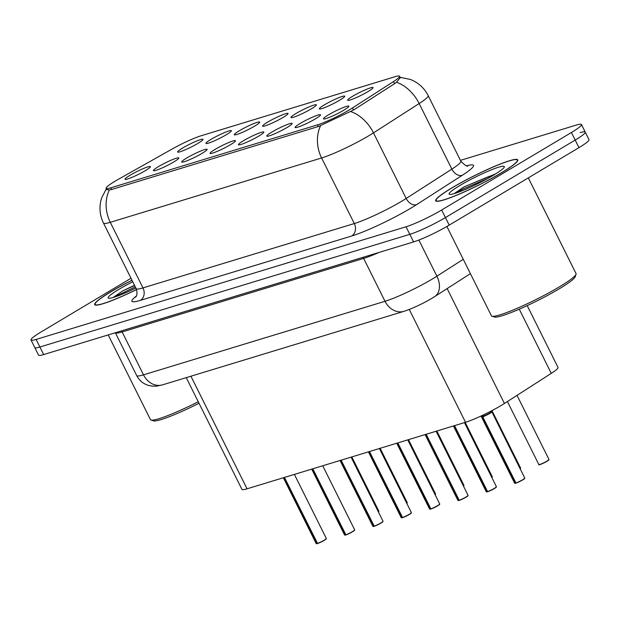 <?xml version="1.0" encoding="UTF-8"?>
<svg xmlns="http://www.w3.org/2000/svg" width="620" height="620" viewBox="0 0 620 620"><rect width="100%" height="100%" fill="white"/><g stroke="black" fill="none" stroke-linecap="round" stroke-linejoin="round"><path stroke-width="0.93" d="M324.353 104.873A14.183 1.604 153.5 0 1 337.753 98.123A14.183 1.604 153.5 0 1 344.736 96.317A14.183 1.604 153.5 0 1 339.698 100.192A14.183 1.604 153.5 0 1 319.409 108.942A14.183 1.604 153.5 0 1 324.353 104.873M296.004 113.499A14.183 1.604 153.5 0 1 309.411 106.756A14.183 1.604 153.5 0 1 316.394 104.95A14.183 1.604 153.5 0 1 311.356 108.825A14.183 1.604 153.5 0 1 291.067 117.575A14.183 1.604 153.5 0 1 296.004 113.499M267.662 122.132A14.183 1.604 153.5 0 1 281.062 115.39A14.183 1.604 153.5 0 1 288.044 113.584A14.183 1.604 153.5 0 1 283.007 117.459A14.183 1.604 153.5 0 1 262.717 126.209A14.183 1.604 153.5 0 1 267.662 122.132M239.312 130.766A14.183 1.604 153.5 0 1 252.712 124.023A14.183 1.604 153.5 0 1 259.703 122.218A14.183 1.604 153.5 0 1 254.665 126.093A14.183 1.604 153.5 0 1 234.376 134.842A14.183 1.604 153.5 0 1 239.312 130.766M210.971 139.399A14.183 1.604 153.5 0 1 224.37 132.649A14.183 1.604 153.5 0 1 231.353 130.843A14.183 1.604 153.5 0 1 226.315 134.726A14.183 1.604 153.5 0 1 206.026 143.476A14.183 1.604 153.5 0 1 210.971 139.399M182.621 148.033A14.183 1.604 153.5 0 1 196.021 141.282A14.183 1.604 153.5 0 1 203.011 139.477A14.183 1.604 153.5 0 1 197.974 143.359A14.183 1.604 153.5 0 1 177.677 152.109A14.183 1.604 153.5 0 1 182.621 148.033M352.695 96.24A14.183 1.604 153.5 0 1 366.102 89.489A14.183 1.604 153.5 0 1 373.085 87.684A14.183 1.604 153.5 0 1 368.048 91.566A14.183 1.604 153.5 0 1 347.758 100.316A14.183 1.604 153.5 0 1 352.695 96.24M300.134 123.481A14.183 1.604 153.5 0 1 313.542 116.731A14.183 1.604 153.5 0 1 320.524 114.925A14.183 1.604 153.5 0 1 315.487 118.808A14.183 1.604 153.5 0 1 295.197 127.557A14.183 1.604 153.5 0 1 300.134 123.481M271.793 132.114A14.183 1.604 153.5 0 1 285.192 125.364A14.183 1.604 153.5 0 1 292.183 123.558A14.183 1.604 153.5 0 1 287.145 127.441A14.183 1.604 153.5 0 1 266.848 136.191A14.183 1.604 153.5 0 1 271.793 132.114M243.443 140.748A14.183 1.604 153.5 0 1 256.851 133.998A14.183 1.604 153.5 0 1 263.833 132.192A14.183 1.604 153.5 0 1 258.796 136.075A14.183 1.604 153.5 0 1 238.506 144.824A14.183 1.604 153.5 0 1 243.443 140.748M215.101 149.381A14.183 1.604 153.5 0 1 228.501 142.631A14.183 1.604 153.5 0 1 235.492 140.825A14.183 1.604 153.5 0 1 230.454 144.7A14.183 1.604 153.5 0 1 210.157 153.45A14.183 1.604 153.5 0 1 215.101 149.381M186.752 158.007A14.183 1.604 153.5 0 1 200.159 151.264A14.183 1.604 153.5 0 1 207.142 149.459A14.183 1.604 153.5 0 1 202.104 153.334A14.183 1.604 153.5 0 1 181.815 162.083A14.183 1.604 153.5 0 1 186.752 158.007M158.41 166.641A14.183 1.604 153.5 0 1 171.81 159.898A14.183 1.604 153.5 0 1 178.8 158.092A14.183 1.604 153.5 0 1 173.763 161.967A14.183 1.604 153.5 0 1 153.466 170.717A14.183 1.604 153.5 0 1 158.41 166.641M130.06 175.274A14.183 1.604 153.5 0 1 143.468 168.532A14.183 1.604 153.5 0 1 150.451 166.718A14.183 1.604 153.5 0 1 145.413 170.601A14.183 1.604 153.5 0 1 125.124 179.35A14.183 1.604 153.5 0 1 130.06 175.274M328.484 114.847A14.183 1.604 153.5 0 1 341.884 108.105A14.183 1.604 153.5 0 1 348.874 106.299A14.183 1.604 153.5 0 1 343.837 110.174A14.183 1.604 153.5 0 1 323.539 118.924A14.183 1.604 153.5 0 1 328.484 114.847M527.209 305.613L558.023 367.42A28.373 3.208 153.5 0 1 551.273 373.372L504.424 403.465A28.373 3.208 153.5 0 1 501.138 405.503A28.373 3.208 153.5 0 1 465.512 422.282L247.054 488.816A28.373 3.208 153.5 0 1 241.94 489.358L186.24 377.642M352.493 107.934A25.528 2.891 153.5 0 1 349.541 109.763A25.528 2.891 153.5 0 1 317.479 124.868L110.771 187.821A25.528 2.891 153.5 0 1 106.167 188.309A25.528 2.891 153.5 0 1 118.575 179.172L172.197 148.994A25.528 2.891 153.5 0 1 200.88 135.842L394.963 76.74A25.528 2.891 153.5 0 1 399.567 76.245A25.528 2.891 153.5 0 1 393.483 81.6L352.493 107.934L353.54 110.034M501.526 172.771A45.864 5.192 -26.5 0 0 517.754 159.867A45.864 5.192 -26.5 0 0 493.969 166.609A45.864 5.192 -26.5 0 0 451.895 187.891A45.864 5.192 -26.5 0 0 435.666 200.795A45.864 5.192 -26.5 0 0 459.451 194.052A45.864 5.192 -26.5 0 0 501.526 172.771M131.983 280.24A45.864 5.192 -26.5 0 0 110.926 291.726A45.864 5.192 -26.5 0 0 94.697 304.629A45.864 5.192 -26.5 0 0 136.563 289.555M400.357 77.492L396.482 82.251L394.669 83.615L353.679 109.949L318.463 126.488L111.243 189.596L109.322 189.953L106.276 189.364M130.998 278.264L41.036 332.002A28.373 3.208 -26.5 0 0 31 339.985L34.774 347.556A28.373 3.208 -26.5 0 0 39.889 347.006L409.812 234.345A28.373 3.208 -26.5 0 0 445.439 217.566L575.189 140.066A28.373 3.208 -26.5 0 0 585.226 132.083A28.373 3.208 -26.5 0 0 580.111 132.626M31 339.985A28.373 3.208 -26.5 0 0 36.115 339.435L406.038 226.781A28.373 3.208 -26.5 0 0 441.665 209.994L571.415 132.494A28.373 3.208 -26.5 0 0 581.452 124.511A28.373 3.208 -26.5 0 0 576.337 125.062L460.443 160.355M578.964 147.63A28.373 3.208 -26.5 0 0 589 139.647L585.226 132.083A28.373 3.208 -26.5 0 1 575.189 140.066L445.439 217.566A28.373 3.208 -26.5 0 1 409.812 234.345L39.889 347.006A28.373 3.208 -26.5 0 1 34.774 347.556L38.549 355.121A28.373 3.208 -26.5 0 0 43.664 354.57L413.587 241.916A28.373 3.208 -26.5 0 0 449.213 225.13L578.964 147.63L571.415 132.494M483.561 414.834L482.709 416.686L482.128 415.516M515.514 483.089L514.615 483.166A5.673 0.643 -26.5 0 0 515.514 483.089L482.476 416.834A5.673 0.643 153.5 0 1 481.585 416.904L482.476 416.826A0.473 0.403 74 0 0 482.445 416.764L481.36 416.71A5.844 0.659 -26.5 0 0 481.895 416.648M522.745 479.896A5.487 0.62 153.5 0 1 515.995 483.096L482.748 416.756A5.673 0.643 -26.5 0 0 488.521 414.121A5.673 0.643 -26.5 0 0 491.738 411.843L491.738 411.843A5.673 0.643 153.5 0 1 491.738 411.843A5.673 0.643 153.5 0 1 489.73 413.439A5.673 0.643 153.5 0 1 482.748 416.756L482.484 416.834A5.673 0.643 -26.5 0 1 481.585 416.896A5.673 0.643 153.5 0 1 481.577 416.88M482.445 416.764L481.88 415.632M482.748 416.756L482.748 416.749C485.15 416.369 495.675 410.029 490.714 411.951M487.359 491.823L486.274 491.8A5.673 0.643 -26.5 0 0 487.165 491.722L487.521 491.738M496.333 486.964A5.487 0.62 153.5 0 1 494.427 488.514A5.487 0.62 153.5 0 1 487.646 491.73L454.522 425.63M487.165 491.722L454.251 425.715M458.172 500.487A5.487 0.62 153.5 0 0 458.978 500.464L457.924 500.425A5.673 0.643 -26.5 0 0 458.823 500.356L459.172 500.363M466.054 497.163A5.487 0.62 153.5 0 1 459.304 500.363L426.173 434.264M458.823 500.356L425.909 434.349M430.668 509.09L429.582 509.059A5.673 0.643 -26.5 0 0 430.474 508.989L430.83 508.997M430.745 508.911A5.673 0.643 -26.5 0 0 437.728 505.595A5.673 0.643 -26.5 0 0 439.735 503.998L437.728 505.788A5.487 0.62 153.5 0 1 430.954 508.997L397.831 442.897M430.474 508.989L397.56 442.975M401.481 517.754A5.487 0.62 153.5 0 0 402.287 517.723L401.233 517.692A5.673 0.643 -26.5 0 0 402.132 517.622L402.481 517.63M409.363 514.429A5.487 0.62 153.5 0 1 402.613 517.63L369.481 451.531M402.132 517.622L369.218 451.608M452.15 187.814A45.392 5.138 -26.5 0 0 436.093 200.585A45.392 5.138 -26.5 0 0 459.629 193.913A45.392 5.138 -26.5 0 0 501.27 172.848A45.392 5.138 -26.5 0 0 517.336 160.076A45.392 5.138 -26.5 0 0 493.791 166.749A45.392 5.138 -26.5 0 0 452.15 187.814M446.888 226.486L491.412 315.781A47.283 5.355 -26.5 0 0 491.962 316.192A47.283 5.355 -26.5 0 0 559.31 286.897A47.283 5.355 -26.5 0 0 576.034 274.272A47.283 5.355 -26.5 0 0 576.042 273.591L528.317 177.878M491.962 316.192L494.466 317.014A45.392 5.138 -26.5 0 0 559.124 288.889A45.392 5.138 -26.5 0 0 575.182 276.768L576.034 274.272M495.636 173.879L464.109 186.86L454.119 193.657M493.396 175.251A30.837 3.488 -26.5 0 0 504.3 167.02A30.837 3.488 -26.5 0 0 489.722 170.508A30.837 3.488 -26.5 0 0 460.025 185.411A30.837 3.488 -26.5 0 0 449.477 194.355A30.837 3.488 -26.5 0 0 493.396 175.251M454.832 193.44L463.558 188.798L487.63 178.552M464.109 186.86L488.575 176.638L493.985 174.894M132.013 280.294A45.392 5.138 -26.5 0 0 111.182 291.648A45.392 5.138 -26.5 0 0 95.123 304.42A45.392 5.138 -26.5 0 0 136.547 289.501M108.213 334.916L150.443 419.616A47.283 5.355 -26.5 0 0 150.993 420.027A47.283 5.355 -26.5 0 0 198.261 401.745M150.993 420.027L153.504 420.848A45.392 5.138 -26.5 0 0 198.997 403.232M134.494 285.27L123.14 290.695L113.15 297.492M132.75 281.767A30.837 3.488 -26.5 0 0 119.063 289.246A30.837 3.488 -26.5 0 0 108.508 298.189A30.837 3.488 -26.5 0 0 135.858 288.005M113.871 297.282L135.276 286.851M123.14 290.695L134.618 285.51M373.976 526.357L372.891 526.326A5.673 0.643 -26.5 0 0 373.783 526.256L374.139 526.264M382.951 521.497A5.487 0.62 153.5 0 1 381.044 523.04A5.487 0.62 153.5 0 1 374.263 526.264L341.139 460.164M373.783 526.256L340.868 460.242M344.79 535.021A5.487 0.62 153.5 0 0 345.596 534.99L344.542 534.959A5.673 0.643 -26.5 0 0 345.441 534.889L345.79 534.897M354.601 530.131A5.487 0.62 153.5 0 1 352.672 531.689A5.487 0.62 153.5 0 1 345.921 534.897L312.79 468.798M345.441 534.889L312.526 468.875M317.285 543.616L316.2 543.593A5.673 0.643 -26.5 0 0 317.091 543.515L317.448 543.531M317.363 543.438A5.673 0.643 -26.5 0 0 324.345 540.121A5.673 0.643 -26.5 0 0 326.353 538.524L324.338 540.314A5.487 0.62 153.5 0 1 317.572 543.523L284.448 477.423M317.091 543.515L284.177 477.509M447.152 288.587L504.424 403.465M393.483 81.6L394.529 83.7M110.771 187.821L111.6 189.488M317.479 124.868L318.308 126.534M409.27 309.465L465.512 422.282M519.265 309.186L551.273 373.372M190.913 376.216L247.054 488.816M466.744 165.78A47.283 5.355 153.5 0 1 462.264 175.297L416.594 204.639A47.283 5.355 153.5 0 1 351.742 235.995L140.422 300.351A9.455 7.797 73.1 0 0 142.988 287.905L354.307 223.549A37.828 4.286 -26.5 0 0 401.799 201.174A37.828 4.286 -26.5 0 0 406.185 198.462L451.856 169.12A37.828 4.286 -26.5 0 0 460.861 161.184C464.915 165.331 467.248 166.896 467.86 165.881M140.422 300.351A47.283 5.355 153.5 0 1 136.299 296.104M136.167 288.641A37.828 4.286 -26.5 0 0 142.988 287.905L110.29 222.317A37.828 4.286 153.5 0 1 103.47 223.053L136.167 288.641C138.516 295.26 134.935 297.925 135.71 297.05M399.83 77.252L410.332 79.422L412.936 80.553C419.67 83.886 424.746 88.9 428.164 95.604A37.828 4.286 153.5 0 1 419.159 103.54L373.488 132.882A37.828 4.286 153.5 0 1 369.101 135.586A37.828 4.286 153.5 0 1 321.602 157.968A33.1 27.296 -106.9 0 1 320.633 125.597M350.649 111.546A33.1 22.801 -122.7 0 1 373.488 132.882L406.185 198.462A9.455 6.518 57.3 0 0 416.594 204.639M109.322 189.953A33.1 27.296 73.1 0 0 110.29 222.317L321.602 157.968L354.307 223.549A9.455 7.797 73.1 0 1 351.742 235.995M462.264 175.297A9.455 6.518 57.3 0 1 451.856 169.12L419.159 103.54A33.1 22.801 -122.7 0 0 396.482 82.251M36.115 339.435L43.664 354.57M406.038 226.781L413.587 241.916M441.665 209.994L449.213 225.13M362.94 257.339A4.728 3.898 -106.9 0 1 363.638 258.408L122.132 331.956L143.514 374.837A18.91 15.593 73.1 0 0 162.541 384.857L156.442 386.151L152.381 386.175L148.157 385.33C143.018 383.633 139.198 380.378 136.695 375.573A37.828 4.286 -26.5 0 0 143.514 374.837L385.012 301.289A37.828 4.286 -26.5 0 0 432.512 278.915A37.828 4.286 -26.5 0 0 436.899 276.202L418.872 240.056M379.176 252.394A37.828 4.286 153.5 0 1 363.638 258.408L385.012 301.289A18.91 15.593 73.1 0 0 404.039 311.31L162.541 384.857M470.402 273.645L434.697 296.585A18.91 13.028 -122.7 0 0 436.899 276.202L463.241 259.284M121.435 330.886A4.728 3.898 -106.9 0 1 122.132 331.956A37.828 4.286 153.5 0 1 115.343 332.738L136.695 375.573M482.841 416.361A5.844 0.659 -26.5 0 0 488.328 413.835A5.844 0.659 -26.5 0 0 491.722 411.548L524.776 478.097L522.761 479.888L515.964 483.112M515.778 483.011A5.673 0.643 -26.5 0 0 522.769 479.694A5.673 0.643 -26.5 0 0 524.776 478.097M524.675 478.338A5.487 0.62 153.5 0 1 522.769 479.88M515.669 483.197A5.487 0.62 153.5 0 1 514.864 483.228M514.615 483.166L481.36 416.71M546.972 461.28C534.882 467.348 540.26 463.737 538.827 464.55A5.673 0.643 -26.5 0 0 541.771 463.721A5.673 0.643 -26.5 0 0 546.98 461.086A5.673 0.643 -26.5 0 0 548.987 459.49L546.972 461.28A5.487 0.62 153.5 0 1 541.849 463.861A5.487 0.62 153.5 0 1 539.075 464.613M548.886 459.722A5.487 0.62 153.5 0 1 546.987 461.272M487.436 491.644A5.673 0.643 -26.5 0 0 494.419 488.328A5.673 0.643 -26.5 0 0 496.426 486.731L494.419 488.521L487.622 491.745M487.32 491.831A5.487 0.62 153.5 0 1 486.522 491.861M459.087 500.278A5.673 0.643 -26.5 0 0 466.077 496.961A5.673 0.643 -26.5 0 0 468.085 495.364L466.07 497.155L459.273 500.379M467.984 495.597A5.487 0.62 153.5 0 1 466.077 497.147M439.642 504.231A5.487 0.62 153.5 0 1 437.736 505.781M430.629 509.098A5.487 0.62 153.5 0 1 429.831 509.121M402.396 517.537A5.673 0.643 -26.5 0 0 409.386 514.228A5.673 0.643 -26.5 0 0 411.393 512.632L409.378 514.422L402.582 517.638M411.293 512.864A5.487 0.62 153.5 0 1 409.386 514.414M520.11 468.743A5.673 0.643 -26.5 0 0 520.637 468.123L520.172 468.875A5.487 0.62 153.5 0 0 520.544 468.356M491.761 477.377A5.673 0.643 -26.5 0 0 492.296 476.757L491.831 477.509A5.487 0.62 153.5 0 0 492.195 476.989M463.419 486.01A5.673 0.643 -26.5 0 0 463.946 485.382L463.481 486.142M463.853 485.623A5.487 0.62 153.5 0 1 463.481 486.134M374.054 526.171A5.673 0.643 -26.5 0 0 381.037 522.861A5.673 0.643 -26.5 0 0 383.044 521.265L381.029 523.055L374.24 526.271M373.938 526.357A5.487 0.62 153.5 0 1 373.139 526.388M345.704 534.804A5.673 0.643 -26.5 0 0 352.695 531.487A5.673 0.643 -26.5 0 0 354.702 529.891L352.687 531.681L345.89 534.905M326.26 538.764A5.487 0.62 153.5 0 1 324.353 540.307M317.246 543.624A5.487 0.62 153.5 0 1 316.448 543.655M435.07 494.644A5.673 0.643 -26.5 0 0 435.604 494.016L435.139 494.775A5.487 0.62 153.5 0 0 435.504 494.256M406.728 503.269A5.673 0.643 -26.5 0 0 407.255 502.65L406.79 503.409A5.487 0.62 153.5 0 0 407.162 502.882M378.378 511.903A5.673 0.643 -26.5 0 0 378.913 511.283L378.448 512.035A5.487 0.62 153.5 0 0 378.812 511.515M399.567 76.245L400.373 77.872M106.167 188.309L106.904 189.79M106.493 188.503L101.61 198.005L100.828 200.818C99.138 208.529 100.014 215.938 103.47 223.053M581.452 124.511L585.226 132.083M428.164 95.604L460.861 161.184M434.697 296.585L431.977 298.267C422.228 303.978 412.912 308.326 404.039 311.31M491.722 411.548L492.21 410.486M538.827 464.55L507.416 401.543M548.987 459.49L517.018 395.374M496.426 486.731L464.457 422.607M486.274 491.8L453.445 425.956M468.085 495.364L436.108 431.241M457.924 500.425L425.103 434.589M439.735 503.998L407.766 439.875M429.582 509.059L396.754 443.222M437.728 505.788L430.931 509.012M411.393 512.632L379.417 448.5M401.233 517.692L368.412 451.856M520.637 468.123L492.063 410.812M492.296 476.757L465.186 422.383M463.946 485.382L436.844 431.016M436.418 201.252L436.093 200.585M517.661 160.743L517.336 160.076M95.457 305.087L95.123 304.42M383.044 521.265L351.075 457.134M372.891 526.326L340.062 460.489M354.702 529.891L322.726 465.767M344.542 534.959L311.721 469.123M326.353 538.524L294.384 474.401M316.2 543.593L283.371 477.757M324.338 540.314L317.548 543.538M435.604 494.016L408.495 439.65M407.255 502.65L380.153 448.283M378.913 511.283L351.803 456.917"/></g></svg>
